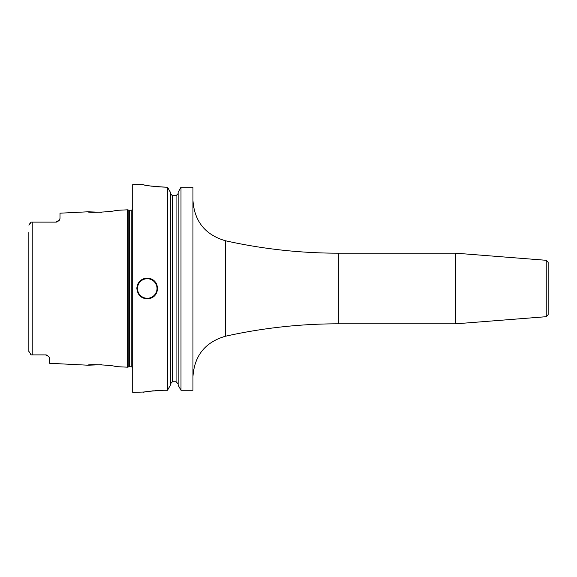 <?xml version="1.0" encoding="UTF-8"?>
<svg xmlns="http://www.w3.org/2000/svg" width="577" height="577" viewBox="0 0 577 577"><rect width="100%" height="100%" fill="white"/><g stroke="black" fill="none" stroke-linecap="round" stroke-linejoin="round"><path stroke-width="0.87" d="M60.008 218.416L59.481 219.981A4.154 4.154 0 0 1 59.258 220.335L60.008 218.416L60.008 213.194L88.05 211.788C87.199 213.129 115.927 211.658 115.054 210.432L127.517 209.812L127.517 367.188L115.054 366.568C115.927 365.342 87.206 363.871 88.05 365.212L101.538 364.7M45.843 354.905L31.23 354.884L30.292 354.018M45.468 354.884A4.154 4.154 0 0 1 45.857 354.905A4.154 4.154 0 0 0 45.468 354.884L48.699 356.427L49.622 358.346L49.622 363.286L88.05 365.212M47.386 355.353L47.018 355.187A4.154 4.154 0 0 0 46.852 355.122A4.154 4.154 0 0 1 47.033 355.194M46.622 355.05L46.232 354.956M28.864 351.523L28.85 349.821M31.23 354.884L28.85 351.328L28.85 232.502M28.85 344.498L28.85 237.421M46.254 354.963A4.154 4.154 0 0 1 46.643 355.057A4.154 4.154 0 0 0 46.254 354.963M47.408 355.367A4.154 4.154 0 0 1 47.768 355.583A4.154 4.154 0 0 0 47.408 355.367M32.795 354.884L32.795 222.116L31.23 222.116L28.915 225.196M28.915 225.189L30.098 223.191M30.451 222.816L31.23 222.116M32.795 222.116L55.854 222.116L31.483 222.116L55.854 222.116L59.481 219.981A4.154 4.154 0 0 1 59.258 220.335M56.229 222.095L56.589 222.044A4.154 4.154 0 0 1 56.214 222.095A4.154 4.154 0 0 0 56.582 222.051A4.154 4.154 0 0 1 56.214 222.095M58.061 221.474A4.154 4.154 0 0 1 57.714 221.676A4.154 4.154 0 0 0 58.061 221.474A4.154 4.154 0 0 1 57.714 221.676L57.729 221.669M88.05 211.788L101.545 212.3M57.339 221.835A4.154 4.154 0 0 1 56.957 221.965A4.154 4.154 0 0 0 57.339 221.835A4.154 4.154 0 0 1 56.957 221.965M143.096 184.64L132.71 184.64L132.71 392.36L145.065 391.985M156.728 186.768L165.945 187.186C152.155 186.342 144.538 185.491 143.096 184.64C144.538 185.491 152.155 186.342 165.945 187.186L167.51 187.186L167.51 390.261L163.868 390.261C150.698 391.047 143.788 391.747 143.132 392.353C144.914 391.588 151.823 390.889 163.868 390.261L162.425 390.268M162.325 390.276L158.148 390.42M155.754 390.586L155.134 390.636M153.338 390.802L151.895 390.961M150.128 391.184L148.065 391.48M146.738 391.696L145.137 391.971M157.636 288.5C156.901 294.941 153.439 298.403 147.25 298.886C141.062 298.403 137.6 294.941 136.864 288.5C137.6 282.059 141.062 278.597 147.25 278.114C153.439 278.597 156.901 282.059 157.636 288.5A10.386 10.386 0 0 0 157.543 287.108A10.386 10.386 0 0 1 157.636 288.5M192.949 187.186L180.998 187.186L192.949 187.186L192.949 390.261L180.998 390.261L178.149 385.22L178.149 192.256L180.998 187.186L180.998 390.261L178.149 385.22M144.704 184.979L145.454 185.13M146.183 185.275L147.294 185.484M148.635 185.715L149.364 185.837M150.402 185.996L152.249 186.263M153.612 186.436L154.499 186.537M180.998 187.186L178.149 192.256M178.149 193.583L176.072 195.718L178.149 193.583M172.436 195.718L176.072 195.718L176.072 381.765L178.149 383.893L176.072 381.765L172.436 381.765L170.359 383.893L172.436 381.765L172.436 195.718L170.359 193.583L172.436 195.718M167.51 187.186L170.359 192.256L167.51 187.186M170.359 385.22L167.51 390.261L170.359 385.22L170.359 192.256M136.864 288.5A10.386 10.386 0 0 1 136.958 287.108A10.386 10.386 0 0 0 136.864 288.5M137.708 284.403A10.386 10.386 0 0 1 138.141 283.509A10.386 10.386 0 0 0 137.708 284.403M138.336 283.177A10.386 10.386 0 0 1 139.1 282.059A10.386 10.386 0 0 0 138.336 283.177M141.033 280.184A10.386 10.386 0 0 1 142.144 279.456A10.386 10.386 0 0 0 141.033 280.184M143.348 278.879A10.386 10.386 0 0 1 144.611 278.453A10.386 10.386 0 0 0 143.348 278.879M145.923 278.201A10.386 10.386 0 0 1 148.577 278.201A10.386 10.386 0 0 0 145.923 278.201M156.793 284.403A10.386 10.386 0 0 0 156.216 283.249A10.386 10.386 0 0 1 156.793 284.403M156.165 283.177A10.386 10.386 0 0 0 155.401 282.059A10.386 10.386 0 0 1 156.165 283.177M153.468 280.184A10.386 10.386 0 0 0 152.357 279.456A10.386 10.386 0 0 1 153.468 280.184M151.16 278.879A10.386 10.386 0 0 0 149.89 278.453A10.386 10.386 0 0 1 151.16 278.879M455.772 288.5L455.772 253.188L338.353 253.188L338.353 323.812L455.772 323.812L455.772 288.5M546.239 260.306L546.239 316.694L548.15 314.624L548.15 262.376L546.239 260.306L455.772 253.188M127.517 367.188L128.801 366.842L128.801 210.158L127.517 209.812M128.801 366.842L129.342 366.77L129.342 210.23L128.801 210.158M129.342 366.77L131.253 366.77L131.253 210.23L129.342 210.23M147.25 298.266A9.766 9.766 0 0 1 137.485 288.5A9.766 9.766 0 0 1 147.25 278.734A9.766 9.766 0 0 1 157.016 288.5A9.766 9.766 0 0 1 147.25 298.266M192.949 200.219C194.341 221.308 205.174 234.825 225.463 240.768L225.463 336.232C205.174 342.175 194.341 355.692 192.949 376.781M131.253 366.77L132.71 367.369M131.253 210.23L132.71 209.631M225.463 336.232C262.636 327.967 300.271 323.827 338.353 323.812M225.463 240.768C262.636 249.033 300.271 253.173 338.353 253.188M546.239 316.694L455.772 323.812"/></g></svg>

